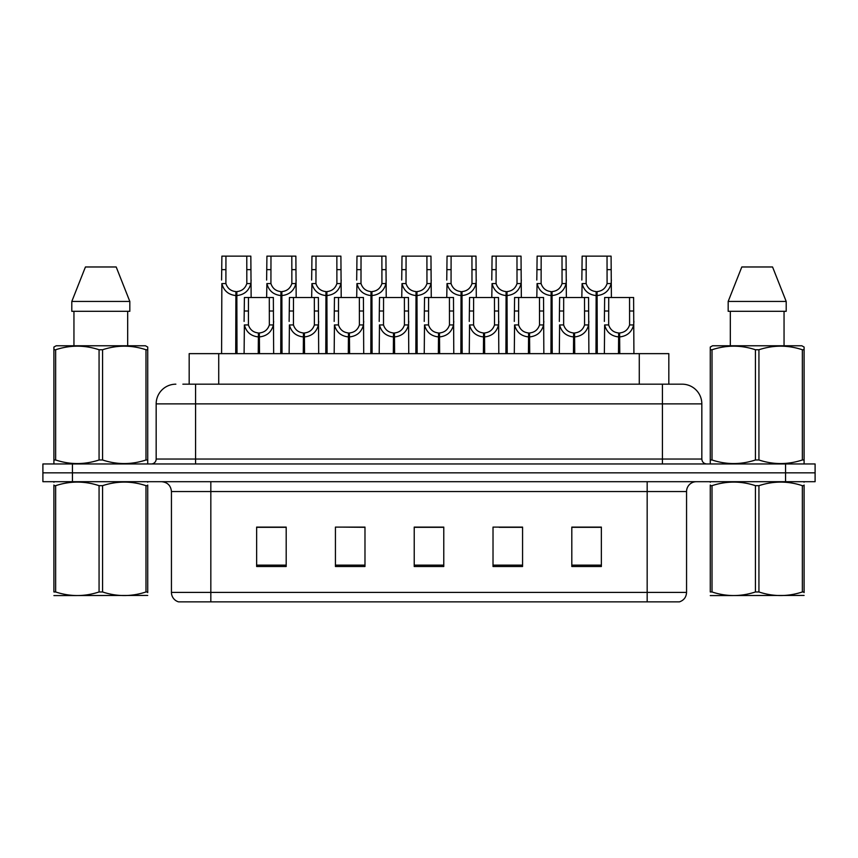 <?xml version="1.0" encoding="UTF-8"?>
<svg xmlns="http://www.w3.org/2000/svg" width="858" height="858" viewBox="0 0 858 858"><rect width="100%" height="100%" fill="white"/><g stroke="black" fill="none" stroke-linecap="round" stroke-linejoin="round"><path stroke-width="1.29" d="M189.178 384.18L189.178 353.646L668.822 353.646L668.822 384.18M686.561 592.406C686.293 597.125 683.923 600.278 679.472 601.855L647.168 601.855L647.168 592.406L686.561 592.406L686.561 491.548A9.846 9.846 0 0 1 696.417 481.692M171.439 592.406L210.832 592.406L210.832 601.855L647.168 601.855L178.528 601.855A9.846 9.846 0 0 1 171.439 592.406L171.439 491.548C170.849 485.564 167.567 482.282 161.583 481.692M72.447 463.964L815.1 463.964L815.1 472.833L42.9 472.833L42.9 481.692L72.447 481.692L72.447 472.833L42.9 472.833L42.9 463.964L72.447 463.964L72.447 472.833L815.1 472.833L815.1 481.692L72.447 481.692M601.361 566.495L601.361 527.102L571.814 527.102L571.814 566.495L601.361 566.495M522.565 566.495L522.565 527.102L493.018 527.102L493.018 566.495L522.565 566.495M286.186 566.495L286.186 527.102L256.639 527.102L256.639 566.495L286.186 566.495M364.982 566.495L364.982 527.102L335.435 527.102L335.435 566.495L364.982 566.495M443.779 566.495L443.779 527.102L414.221 527.102L414.221 566.495L443.779 566.495M589.231 527.305L581.488 527.102M364.071 527.305L356.327 527.102M341.559 527.102L364.982 527.305M274.013 527.305L266.27 527.305M521.685 527.305L513.942 527.305M499.163 527.305L522.565 527.305M431.617 527.102L423.873 527.305M443.779 527.305L414.221 527.305M286.186 527.305L256.639 527.305M601.361 527.305L571.814 527.305M183.312 384.18L681.831 384.18M182.872 384.18L195.57 384.18L195.57 403.882L156.167 403.882L156.167 459.041A4.923 4.923 0 0 1 151.244 463.964M175.869 384.18A19.702 19.702 0 0 0 156.167 403.882M682.131 384.18A19.702 19.702 0 0 1 701.833 403.882L701.833 459.041C702.123 462.033 703.764 463.674 706.756 463.964M258.237 353.646L258.408 332.968C253.346 332.443 250.021 329.772 248.412 324.946L248.455 297.511L273.348 297.511L273.659 353.646M258.237 336.904C250.89 336.079 246.267 332.089 244.369 324.946L244.101 353.646M244.101 321.418L244.412 297.511L248.455 297.511M259.352 353.646L259.352 332.968C264.414 332.443 267.739 329.772 269.348 324.946L269.294 297.511M259.352 332.968L259.524 353.646M258.408 332.968L258.408 353.646M273.659 321.418L273.391 324.946C271.482 332.089 266.87 336.079 259.524 336.904M235.714 353.646L235.896 291.602C230.834 291.076 227.499 288.406 225.901 283.58L225.944 256.145L250.836 256.145L251.137 297.511M235.714 295.538C228.378 294.712 223.756 290.723 221.857 283.58L221.589 353.646M221.589 280.051L221.89 256.145L225.944 256.145M236.84 353.646L236.84 291.602C241.892 291.076 245.227 288.406 246.825 283.58L246.782 256.145M236.84 291.602L237.012 353.646M235.896 291.602L235.896 353.646M251.137 280.051L250.868 283.58C248.97 290.723 244.348 294.712 237.012 295.538M147.726 595.431L53.904 595.591M147.726 592.61L147.726 591.966C147.726 596.739 147.726 596.739 147.726 591.966L145.978 591.966L145.978 485.671C131.564 480.909 117.096 480.909 102.563 485.671L99.067 485.671C84.663 480.909 70.184 480.909 55.652 485.671L53.904 485.671C53.904 480.909 53.904 480.909 53.904 485.671L53.904 485.027M102.563 485.671L102.563 591.966C116.967 596.739 131.446 596.739 145.978 591.966M102.563 591.966L99.067 591.966L99.067 485.671M147.726 485.038L147.726 485.671C147.726 480.909 147.726 480.909 147.726 485.671L145.978 485.671M147.726 482.153L147.104 481.692M54.526 481.692L53.904 482.207M147.726 485.671L147.726 591.966M55.652 485.671L55.652 591.966L53.904 591.966L53.904 485.671M55.652 591.966C70.066 596.739 84.534 596.739 99.067 591.966M53.904 591.966C53.904 596.739 53.904 596.739 53.904 591.966M147.104 463.964L147.726 463.61L147.726 459.985L145.978 459.985L145.978 349.753C131.564 344.98 117.096 344.98 102.563 349.753L99.067 349.753C84.663 344.98 70.184 344.98 55.652 349.753L53.904 349.753L53.904 347.04L56.188 345.774L53.904 347.04L53.904 461.218M102.563 349.753L102.563 459.985C116.967 464.757 131.446 464.757 145.978 459.985M102.563 459.985L99.067 459.985L99.067 349.753M55.652 349.753L55.652 459.985C70.066 464.757 84.534 464.757 99.067 459.985M55.652 459.985L53.904 459.985L53.904 463.61L54.526 463.964M147.726 360.542L147.726 347.04L145.442 345.774L147.726 347.04L147.726 349.753L145.978 349.753M145.442 345.774L56.188 345.774M116.195 266.977L129.826 301.448L116.195 266.977L85.435 266.977L71.804 301.448L71.804 311.304L129.826 311.304L129.826 301.448L71.804 301.448L85.435 266.977M73.949 311.304L73.949 345.774M127.681 345.774L127.681 311.304L127.681 345.774M147.726 349.753L147.726 461.218M804.096 595.431L710.274 595.591M804.096 592.61L804.096 591.966C804.096 596.739 804.096 596.739 804.096 591.966L802.348 591.966L802.348 485.671C787.934 480.909 773.466 480.909 758.933 485.671L755.437 485.671C741.033 480.909 726.554 480.909 712.022 485.671L710.274 485.671C710.274 480.909 710.274 480.909 710.274 485.671L710.274 485.027M758.933 485.671L758.933 591.966C773.337 596.739 787.816 596.739 802.348 591.966M758.933 591.966L755.437 591.966L755.437 485.671M804.096 485.038L804.096 485.671C804.096 480.909 804.096 480.909 804.096 485.671L802.348 485.671M804.096 482.153L803.474 481.692M710.896 481.692L710.274 482.207M804.096 485.671L804.096 591.966M712.022 485.671L712.022 591.966L710.274 591.966L710.274 485.671M712.022 591.966C726.436 596.739 740.904 596.739 755.437 591.966M710.274 591.966C710.274 596.739 710.274 596.739 710.274 591.966M803.474 463.964L804.096 463.61L804.096 459.985L802.348 459.985L802.348 349.753C787.934 344.98 773.466 344.98 758.933 349.753L755.437 349.753C741.033 344.98 726.554 344.98 712.022 349.753L710.274 349.753L710.274 347.04L712.558 345.774L710.274 347.04L710.274 461.218M758.933 349.753L758.933 459.985C773.337 464.757 787.816 464.757 802.348 459.985M758.933 459.985L755.437 459.985L755.437 349.753M712.022 349.753L712.022 459.985C726.436 464.757 740.904 464.757 755.437 459.985M712.022 459.985L710.274 459.985L710.274 463.61L710.896 463.964M804.096 360.542L804.096 347.04L801.812 345.774L804.096 347.04L804.096 349.753L802.348 349.753M801.812 345.774L712.558 345.774M772.565 266.977L786.196 301.448L772.565 266.977L741.805 266.977L728.174 301.448L728.174 311.304L786.196 311.304L786.196 301.448L728.174 301.448L741.805 266.977M730.319 311.304L730.319 345.774M784.051 345.774L784.051 311.304L784.051 345.774M804.096 349.753L804.096 461.218M303.271 353.646L303.442 332.968C298.38 332.443 295.055 329.772 293.447 324.946L293.49 297.511L318.382 297.511L318.683 353.646M303.271 336.904C295.924 336.079 291.302 332.089 289.403 324.946L289.135 353.646M289.135 321.418L289.436 297.511L293.49 297.511M304.386 353.646L304.386 332.968C309.438 332.443 312.773 329.772 314.382 324.946L314.328 297.511M304.386 332.968L304.558 353.646M303.442 332.968L303.442 353.646M318.683 321.418L318.415 324.946C316.516 332.089 311.894 336.079 304.558 336.904M348.294 353.646L348.466 332.968C343.414 332.443 340.079 329.772 338.481 324.946L338.524 297.511L363.417 297.511L363.717 353.646M348.294 336.904C340.958 336.079 336.336 332.089 334.438 324.946L334.17 353.646M334.17 321.418L334.47 297.511L338.524 297.511M349.421 353.646L349.421 332.968C354.472 332.443 357.807 329.772 359.405 324.946L359.363 297.511M349.421 332.968L349.592 353.646M348.466 332.968L348.466 353.646M363.717 321.418L363.449 324.946C361.55 332.089 356.928 336.079 349.592 336.904M393.329 353.646L393.5 332.968C388.449 332.443 385.113 329.772 383.505 324.946L383.558 297.511L408.451 297.511L408.751 353.646M393.329 336.904C385.993 336.079 381.37 332.089 379.472 324.946L379.204 353.646M379.204 321.418L379.504 297.511L383.558 297.511M394.444 353.646L394.444 332.968C399.506 332.443 402.831 329.772 404.44 324.946L404.397 297.511M394.444 332.968L394.616 353.646M393.5 332.968L393.5 353.646M408.751 321.418L408.483 324.946C406.585 332.089 401.962 336.079 394.616 336.904M438.363 353.646L438.535 332.968C433.483 332.443 430.148 329.772 428.539 324.946L428.592 297.511L453.485 297.511L453.785 353.646M438.363 336.904C431.016 336.079 426.405 332.089 424.495 324.946L424.238 353.646M424.238 321.418L424.538 297.511L428.592 297.511M439.478 353.646L439.478 332.968C444.541 332.443 447.865 329.772 449.474 324.946L449.431 297.511M439.478 332.968L439.65 353.646M438.535 332.968L438.535 353.646M453.785 321.418L453.517 324.946C451.619 332.089 446.997 336.079 439.65 336.904M280.748 353.646L280.92 291.602C275.868 291.076 272.533 288.406 270.924 283.58L270.978 256.145L295.871 256.145L296.171 297.511M280.748 295.538C273.412 294.712 268.79 290.723 266.892 283.58L266.623 297.511M266.623 280.051L266.924 256.145L270.978 256.145M281.864 353.646L281.864 291.602C286.926 291.076 290.251 288.406 291.859 283.58L291.817 256.145M281.864 291.602L282.035 353.646M280.92 291.602L280.92 353.646M296.171 280.051L295.903 283.58C294.004 290.723 289.382 294.712 282.035 295.538M325.783 353.646L325.954 291.602C320.903 291.076 317.567 288.406 315.959 283.58L316.012 256.145L340.905 256.145L341.205 297.511M325.783 295.538C318.436 294.712 313.824 290.723 311.926 283.58L311.658 297.511M311.658 280.051L311.958 256.145L316.012 256.145M326.898 353.646L326.898 291.602C331.96 291.076 335.285 288.406 336.894 283.58L336.851 256.145M326.898 291.602L327.07 353.646M325.954 291.602L325.954 353.646M341.205 280.051L340.937 283.58C339.039 290.723 334.416 294.712 327.07 295.538M370.817 353.646L370.988 291.602C365.926 291.076 362.602 288.406 360.993 283.58L361.036 256.145L385.928 256.145L386.229 297.511M370.817 295.538C363.47 294.712 358.848 290.723 356.949 283.58L356.681 297.511M356.681 280.051L356.982 256.145L361.036 256.145M371.932 353.646L371.932 291.602C376.984 291.076 380.319 288.406 381.928 283.58L381.874 256.145M371.932 291.602L372.104 353.646M370.988 291.602L370.988 353.646M386.229 280.051L385.961 283.58C384.062 290.723 379.451 294.712 372.104 295.538M415.851 353.646L416.023 291.602C410.961 291.076 407.636 288.406 406.027 283.58L406.07 256.145L430.963 256.145L431.263 297.511M415.851 295.538C408.505 294.712 403.882 290.723 401.984 283.58L401.716 297.511M401.716 280.051L402.016 256.145L406.07 256.145M416.967 353.646L416.967 291.602C422.018 291.076 425.354 288.406 426.962 283.58L426.909 256.145M416.967 291.602L417.138 353.646M416.023 291.602L416.023 353.646M431.263 280.051L430.995 283.58C429.097 290.723 424.474 294.712 417.138 295.538M483.397 353.646L483.569 332.968C478.507 332.443 475.182 329.772 473.573 324.946L473.616 297.511L498.509 297.511L498.809 353.646M483.397 336.904C476.051 336.079 471.428 332.089 469.53 324.946L469.262 353.646M469.262 321.418L469.562 297.511L473.616 297.511M484.513 353.646L484.513 332.968C489.564 332.443 492.9 329.772 494.508 324.946L494.455 297.511M484.513 332.968L484.684 353.646M483.569 332.968L483.569 353.646M498.809 321.418L498.541 324.946C496.643 332.089 492.031 336.079 484.684 336.904M528.431 353.646L528.603 332.968C523.541 332.443 520.205 329.772 518.607 324.946L518.65 297.511L543.543 297.511L543.843 353.646M528.431 336.904C521.085 336.079 516.462 332.089 514.564 324.946L514.296 353.646M514.296 321.418L514.596 297.511L518.65 297.511M529.547 353.646L529.547 332.968C534.598 332.443 537.934 329.772 539.532 324.946L539.489 297.511M529.547 332.968L529.718 353.646M528.603 332.968L528.603 353.646M543.843 321.418L543.575 324.946C541.677 332.089 537.054 336.079 529.718 336.904M573.455 353.646L573.627 332.968C568.575 332.443 565.24 329.772 563.642 324.946L563.685 297.511L588.577 297.511L588.878 353.646M573.455 336.904C566.119 336.079 561.497 332.089 559.598 324.946L559.33 353.646M559.33 321.418L559.63 297.511L563.685 297.511M574.57 353.646L574.57 332.968C579.633 332.443 582.968 329.772 584.566 324.946L584.523 297.511M574.57 332.968L574.742 353.646M573.627 332.968L573.627 353.646M588.878 321.418L588.609 324.946C586.711 332.089 582.089 336.079 574.742 336.904M618.489 353.646L618.661 332.968C613.609 332.443 610.274 329.772 608.665 324.946L608.719 297.511L633.612 297.511L633.912 353.646M618.489 336.904C611.143 336.079 606.531 332.089 604.633 324.946L604.364 353.646M604.364 321.418L604.665 297.511L608.719 297.511M619.605 353.646L619.605 332.968C624.667 332.443 627.992 329.772 629.6 324.946L629.558 297.511M619.605 332.968L619.776 353.646M618.661 332.968L618.661 353.646M633.912 321.418L633.644 324.946C631.745 332.089 627.123 336.079 619.776 336.904M460.875 353.646L461.046 291.602C455.995 291.076 452.659 288.406 451.061 283.58L451.104 256.145L475.997 256.145L476.297 297.511M460.875 295.538C453.539 294.712 448.916 290.723 447.018 283.58L446.75 297.511M446.75 280.051L447.05 256.145L451.104 256.145M462.001 353.646L462.001 291.602C467.052 291.076 470.388 288.406 471.986 283.58L471.943 256.145M462.001 291.602L462.172 353.646M461.046 291.602L461.046 353.646M476.297 280.051L476.029 283.58C474.131 290.723 469.508 294.712 462.172 295.538M505.909 353.646L506.081 291.602C501.029 291.076 497.694 288.406 496.085 283.58L496.139 256.145L521.031 256.145L521.332 297.511M505.909 295.538C498.573 294.712 493.951 290.723 492.052 283.58L491.784 297.511M491.784 280.051L492.084 256.145L496.139 256.145M507.024 353.646L507.024 291.602C512.087 291.076 515.411 288.406 517.02 283.58L516.977 256.145M507.024 291.602L507.196 353.646M506.081 291.602L506.081 353.646M521.332 280.051L521.063 283.58C519.165 290.723 514.543 294.712 507.196 295.538M550.943 353.646L551.115 291.602C546.053 291.076 542.728 288.406 541.119 283.58L541.162 256.145L566.055 256.145L566.366 297.511M550.943 295.538C543.597 294.712 538.974 290.723 537.076 283.58L536.808 297.511M536.808 280.051L537.119 256.145L541.162 256.145M552.059 353.646L552.059 291.602C557.121 291.076 560.446 288.406 562.054 283.58L562.011 256.145M552.059 291.602L552.23 353.646M551.115 291.602L551.115 353.646M566.366 280.051L566.098 283.58C564.199 290.723 559.577 294.712 552.23 295.538M595.978 353.646L596.149 291.602C591.087 291.076 587.762 288.406 586.153 283.58L586.196 256.145L611.089 256.145L611.389 297.511M595.978 295.538C588.631 294.712 584.008 290.723 582.11 283.58L581.842 297.511M581.842 280.051L582.142 256.145L586.196 256.145M597.093 353.646L597.093 291.602C602.144 291.076 605.48 288.406 607.089 283.58L607.035 256.145M597.093 291.602L597.265 353.646M596.149 291.602L596.149 353.646M611.389 280.051L611.121 283.58C609.223 290.723 604.6 294.712 597.265 295.538M218.726 384.18L218.726 353.646M639.274 384.18L639.274 353.646M647.168 481.692L647.168 491.548L171.439 491.548M686.561 491.548L647.168 491.548L647.168 592.406L210.832 592.406L210.832 481.692M785.553 481.692L785.553 463.964M443.779 565.132L414.221 565.132M364.982 565.132L335.435 565.132M286.186 565.132L256.639 565.132M522.565 565.132L493.018 565.132M601.361 565.132L571.814 565.132M195.57 463.964L195.57 459.041L701.833 459.041M156.167 459.041L195.57 459.041L195.57 403.882L662.43 403.882L662.43 463.964M701.833 403.882L662.43 403.882L662.43 384.18M248.455 311.014L244.412 311.014M248.412 324.946L244.369 324.946M273.391 324.946L269.348 324.946M273.348 311.014L269.294 311.014M225.944 269.648L221.89 269.648M225.901 283.58L221.857 283.58M250.868 283.58L246.825 283.58M250.836 269.648L246.782 269.648M293.49 311.014L289.436 311.014M293.447 324.946L289.403 324.946M318.415 324.946L314.382 324.946M318.382 311.014L314.328 311.014M338.524 311.014L334.47 311.014M338.481 324.946L334.438 324.946M363.449 324.946L359.405 324.946M363.417 311.014L359.363 311.014M383.558 311.014L379.504 311.014M383.505 324.946L379.472 324.946M408.483 324.946L404.44 324.946M408.451 311.014L404.397 311.014M428.592 311.014L424.538 311.014M428.539 324.946L424.495 324.946M453.517 324.946L449.474 324.946M453.485 311.014L449.431 311.014M270.978 269.648L266.924 269.648M270.924 283.58L266.892 283.58M295.903 283.58L291.859 283.58M295.871 269.648L291.817 269.648M316.012 269.648L311.958 269.648M315.959 283.58L311.926 283.58M340.937 283.58L336.894 283.58M340.905 269.648L336.851 269.648M361.036 269.648L356.982 269.648M360.993 283.58L356.949 283.58M385.961 283.58L381.928 283.58M385.928 269.648L381.874 269.648M406.07 269.648L402.016 269.648M406.027 283.58L401.984 283.58M430.995 283.58L426.962 283.58M430.963 269.648L426.909 269.648M473.616 311.014L469.562 311.014M473.573 324.946L469.53 324.946M498.541 324.946L494.508 324.946M498.509 311.014L494.455 311.014M518.65 311.014L514.596 311.014M518.607 324.946L514.564 324.946M543.575 324.946L539.532 324.946M543.543 311.014L539.489 311.014M563.685 311.014L559.63 311.014M563.642 324.946L559.598 324.946M588.609 324.946L584.566 324.946M588.577 311.014L584.523 311.014M608.719 311.014L604.665 311.014M608.665 324.946L604.633 324.946M633.644 324.946L629.6 324.946M633.612 311.014L629.558 311.014M451.104 269.648L447.05 269.648M451.061 283.58L447.018 283.58M476.029 283.58L471.986 283.58M475.997 269.648L471.943 269.648M496.139 269.648L492.084 269.648M496.085 283.58L492.052 283.58M521.063 283.58L517.02 283.58M521.031 269.648L516.977 269.648M541.162 269.648L537.119 269.648M541.119 283.58L537.076 283.58M566.098 283.58L562.054 283.58M566.055 269.648L562.011 269.648M586.196 269.648L582.142 269.648M586.153 283.58L582.11 283.58M611.121 283.58L607.089 283.58M611.089 269.648L607.035 269.648"/></g></svg>
